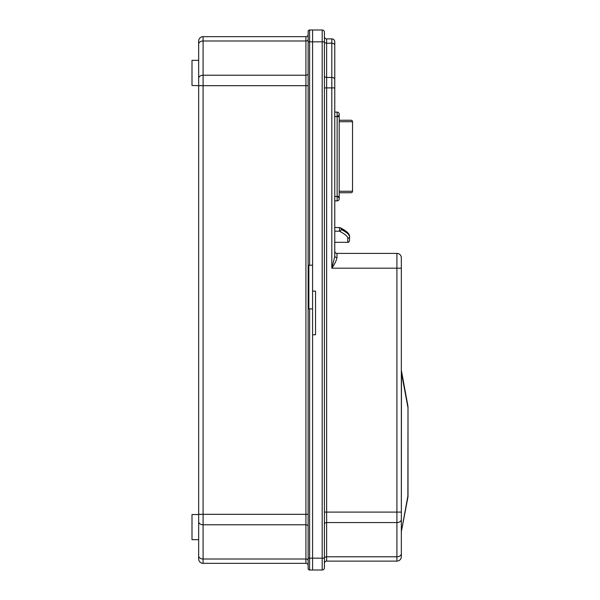 <?xml version="1.0" encoding="UTF-8"?>
<svg xmlns="http://www.w3.org/2000/svg" width="600" height="600" viewBox="0 0 600 600"><rect width="100%" height="100%" fill="white"/><g stroke="black" fill="none" stroke-linecap="round" stroke-linejoin="round"><path stroke-width="0.9" d="M339.202 116.55L339.202 114.18A2.07 2.07 0 0 1 337.132 116.25A2.07 2.07 0 0 0 339.202 114.18A2.07 2.07 0 0 0 337.132 112.11L337.132 116.55L339.202 116.55L339.202 196.44L337.132 196.44L337.132 200.88L334.77 200.88M339.202 120.24A2.22 2.22 0 0 0 339.353 120.248L351.038 120.248A1.478 1.478 0 0 1 352.522 121.725L339.202 121.725M339.202 191.257L352.522 191.257A1.478 1.478 0 0 1 351.038 192.743L339.353 192.743A2.22 2.22 0 0 0 339.202 192.743M337.132 196.733A2.07 2.07 0 0 1 339.202 198.803A2.07 2.07 0 0 1 337.132 200.88A2.07 2.07 0 0 0 339.202 198.803A2.07 2.07 0 0 1 337.132 200.88M339.202 114.18A2.07 2.07 0 0 0 337.132 112.11A2.07 2.07 0 0 1 339.202 114.18A2.07 2.07 0 0 0 337.132 112.11L334.77 112.11M198.66 85.477L198.66 78.367L198.66 85.688L192 85.477L192 60.33L198.66 60.33M198.66 539.67L192 539.67L192 514.523L198.66 514.523M309.615 265.23L312.577 265.23L312.577 41.835L309.615 41.835L309.615 265.23L308.88 265.23L308.88 308.88L312.577 308.88L312.577 30L312.577 41.835L324.413 41.835L324.413 567.78A2.22 2.22 0 0 1 322.192 570L309.615 570A1.478 1.478 0 0 1 308.138 568.523L308.138 31.477A1.478 1.478 0 0 1 309.615 30L322.192 30A2.22 2.22 0 0 1 324.413 32.22L324.413 41.835M309.615 308.88L309.615 558.165L312.577 558.165L312.577 291.12L315.532 291.12L315.532 334.77L312.577 334.77L312.577 570L312.577 558.165L324.413 558.165M309.615 570A1.478 1.478 0 0 1 308.138 568.523A1.478 1.478 0 0 0 309.615 570L309.615 558.165L308.138 558.165M305.918 563.34A2.22 2.22 0 0 1 308.138 565.56A2.22 2.22 0 0 0 305.918 563.34L203.093 563.34L203.093 559.013L305.918 559.013A2.22 1.567 0 0 1 308.138 560.58L308.138 565.56A2.22 2.22 0 0 0 305.918 563.34L305.918 40.987L203.093 40.987L203.093 36.66A4.44 4.44 0 0 0 198.66 41.093A4.44 4.44 0 0 1 203.093 36.66L305.918 36.66A2.22 2.22 0 0 0 308.138 34.44L308.138 39.42L308.138 34.44A2.22 2.22 0 0 1 305.918 36.66A2.22 2.22 0 0 0 308.138 34.44M198.66 41.093L198.66 78.367A4.44 3.135 0 0 1 203.093 75.225L305.918 75.225A2.22 1.567 180 0 0 308.138 73.657M308.138 85.688L198.66 85.688L198.66 558.908A4.44 4.44 0 0 0 203.093 563.34A4.44 4.44 0 0 1 198.66 558.908M347.423 232.433L349.56 236.407L349.56 240.525L349.56 236.55C349.538 234.712 346.718 232.35 341.123 229.455L341.13 229.312A1.778 1.657 -62.5 0 0 340.267 227.737L340.267 227.737A1.778 1.657 -62.5 0 0 339.45 227.565L334.77 227.535M334.77 251.175A2.22 2.22 0 0 0 336.99 253.395A2.22 2.22 0 0 1 334.77 251.175A2.22 2.22 0 0 0 336.99 253.395A2.22 2.22 0 0 1 334.77 251.175L334.77 255.968A2.22 1.597 180 0 0 336.99 257.565C336.278 260.858 334.553 264.405 331.808 268.192L334.74 256.657M401.34 519.412L401.34 553.65L401.34 519.412A4.44 3.135 180 0 1 396.908 522.555L396.908 268.192L331.808 268.192L331.808 87.907L334.77 87.907L334.77 79.537L334.77 255.968M331.808 38.88A2.963 2.963 0 0 1 334.77 41.835L334.77 79.537A2.963 2.093 180 0 0 331.808 77.445L331.808 38.88A2.963 2.963 0 0 1 334.77 41.835A2.963 2.963 0 0 0 331.808 38.88L326.632 38.88A2.22 2.22 0 0 1 324.413 36.66L324.413 41.64L324.413 36.66A2.22 2.22 0 0 0 326.632 38.88L326.632 77.445L331.808 77.445L331.808 87.907L326.632 87.907L326.632 512.092L401.34 512.092L401.34 257.835L401.34 268.192L396.908 268.192L396.908 253.395A4.44 4.44 0 0 1 401.34 257.835A4.44 4.44 0 0 0 396.908 253.395A4.44 4.44 0 0 1 401.34 257.835A4.44 4.44 0 0 0 396.908 253.395L336.99 253.395L336.99 257.565M407.88 497.43L401.46 531.067L407.88 496.095L408 407.197A7.395 7.395 0 0 0 407.88 405.855A7.395 7.395 0 0 1 408 407.197L408 496.095A7.395 7.395 0 0 1 407.88 497.43A7.395 5.242 -169.6 0 0 407.88 496.095L408 496.095M401.34 372.225L407.88 407.197A7.395 5.242 -10.4 0 0 407.88 405.855L401.467 370.935L401.34 531.067M401.34 533.685A7.395 7.395 0 0 1 401.467 532.35M401.34 369.6A7.395 7.395 0 0 0 401.467 370.935M401.34 553.65L401.34 556.688L401.34 553.65A4.44 3.135 180 0 1 396.908 556.793L396.908 522.555L326.632 522.555L326.632 556.793L396.908 556.793L396.908 561.12L326.632 561.12A2.22 2.22 0 0 0 324.413 563.34A2.22 2.22 0 0 1 326.632 561.12L326.632 556.793A2.22 1.567 180 0 0 324.413 558.36L324.413 563.34M401.34 556.688A4.44 4.44 0 0 1 396.908 561.12A4.44 4.44 0 0 0 401.34 556.688A4.44 4.44 0 0 1 396.908 561.12M324.413 567.78A2.22 2.22 0 0 1 322.192 570A2.22 2.22 0 0 0 324.413 567.78A2.22 2.22 0 0 1 322.192 570L322.192 30A2.22 2.22 0 0 1 324.413 32.22M334.77 242.303L347.79 242.303L347.79 238.32C347.76 236.475 344.978 234.105 339.435 231.202L339.45 227.565L340.267 227.737C346.575 230.947 349.673 233.835 349.56 236.407C349.538 234.57 346.725 232.2 341.13 229.312M334.77 231.202L339.435 231.202A1.778 1.657 -62.6 0 0 341.123 229.455M334.77 196.44L337.132 196.44L337.132 116.55L334.77 116.55M309.615 30L309.615 41.835L308.138 41.835M308.138 526.342A2.22 1.567 0 0 0 305.918 524.775L203.093 524.775L203.093 40.987A4.44 3.135 180 0 0 198.66 44.13M308.138 39.42A2.22 1.567 180 0 1 305.918 40.987L305.918 36.66M198.66 555.87A4.44 3.135 0 0 0 203.093 559.013L203.093 524.775A4.44 3.135 180 0 1 198.66 521.632M198.66 514.312L308.138 514.312M408 407.197A7.395 7.395 0 0 0 407.88 405.855M334.77 45.3A2.963 2.093 180 0 0 331.808 43.207L326.632 43.207A2.22 1.567 0 0 1 324.413 41.64M324.413 75.877A2.22 1.567 -0 0 0 326.632 77.445L326.632 87.907L324.413 87.907M324.413 512.092L326.632 512.092L326.632 522.555A2.22 1.567 180 0 0 324.413 524.123M326.632 38.88A2.22 2.22 0 0 1 324.413 36.66M347.79 238.32A1.778 1.763 -0 0 0 349.56 236.55M352.522 191.257L352.522 121.725M339.202 196.44L339.202 198.803M342.315 228.855L344.123 229.935M346.418 231.562L347.205 232.23M347.79 242.303C348.233 242.745 348.825 242.153 349.56 240.525"/></g></svg>
